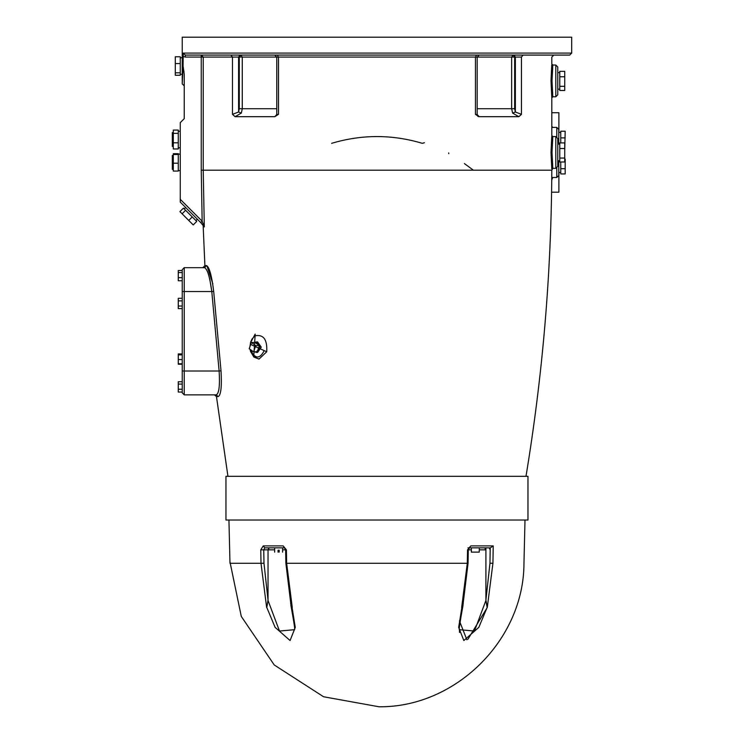 <?xml version="1.0" encoding="UTF-8"?>
<svg xmlns="http://www.w3.org/2000/svg" width="744" height="744" viewBox="0 0 744 744"><rect width="100%" height="100%" fill="white"/><g stroke="black" fill="none" stroke-linecap="round" stroke-linejoin="round"><path stroke-width="1.12" d="M229.943 561.757L241.288 616.432L274.248 664.969L323.566 696.756L379.031 706.781C455.588 707.572 523.981 639.849 523.962 563.282L524.994 520.028M485.916 547.844L485.916 600.101L487.292 607.457L467.902 639.282M466.897 639.794L459.42 620.877M463.298 603.635L461.866 607.457L458.667 627.369L463.847 640.538L478.82 627.369L487.134 607.457L485.897 600.482L474.449 631.033L459.42 629.703L459.541 632.521M461.866 607.457L462.945 605.188L468.06 563.273L468.292 549.863L469.492 547.844L468.013 547.844M274.648 552.132L274.648 547.844L264.771 547.844L284.45 547.844L285.649 549.863L285.873 563.273L290.988 605.188L292.271 607.457L290.634 603.635M290.867 605.188C294.01 622.291 295.228 630.466 294.512 629.694L279.493 631.042L268.035 600.482L266.798 607.457L275.113 627.369L290.086 640.538L295.266 627.369L292.067 607.457M266.798 607.457L268.026 600.101L263.981 563.236L261.005 563.282L266.64 607.457M292.271 607.457L286.645 563.282L286.412 549.881L283.185 545.901L263.246 545.901L264.771 547.844L263.748 549.835L260.772 549.881L263.246 545.901L260.772 549.881L261.005 563.282L229.98 563.282L228.938 520.028M487.292 607.457L492.928 563.282C533.634 563.282 533.634 563.282 492.928 563.282L493.226 545.901L470.757 545.901L467.52 549.881L467.297 563.282L461.661 607.457M268.054 549.509L269.272 547.844L268.035 549.835L268.035 600.482M283.185 545.901L284.45 547.844L282.59 547.844L282.59 552.132M268.035 549.509L268.026 600.101M278.061 552.132C273.625 552.132 273.625 552.132 278.061 552.132L278.061 550.225L279.177 550.225L279.177 552.132C283.613 552.132 283.613 552.132 279.177 552.132M479.294 549.835L485.897 549.835L484.679 547.844M485.897 549.835L485.897 600.482M470.757 545.901L469.492 547.844L490.436 547.844L493.226 545.901M489.161 547.844L490.184 549.835M471.38 550.225L471.38 552.132L479.248 552.132L479.248 550.225M376.966 520.028L527.98 520.028L527.98 476.318L225.962 476.318L225.962 520.028L376.966 520.028M182.243 371.005L182.243 392.86L184.233 394.85L184.233 267.682L204.554 267.682L184.233 267.682L182.243 269.672L182.243 371.005L219.127 371.005C220.019 385.569 219.062 393.52 216.253 394.85L218.197 396.599C220.977 395.148 221.907 386.555 221.015 370.791L213.686 291.397C211.742 275.689 209.362 267.087 206.525 265.589L204.898 265.589L203.159 225.776L204.312 226.939L203.224 170.181L201.252 170.19L202.154 221.201L200.75 222.605L204.312 226.939L202.154 221.201L180.262 199.308L180.262 202.117L200.75 222.605M206.869 265.701L212.849 283.864M253.741 356.925L255.192 334.084L250.421 342.91M551.732 65.007L551.006 80.91L551.788 97.455M551.732 136.524L551.006 152.446L551.788 168.99M525.989 476.318C542.748 374.957 551.351 272.909 551.816 170.181L203.224 170.181L203.224 57.065L239.28 57.065L239.28 108.726L238.582 112L232.481 114.353L235.067 116.678L274.824 116.678L278.488 114.353L278.488 57.065L477.183 57.065L477.183 114.669L475.444 114.353L478.894 116.669M478.615 116.622L477.815 116.306M479.108 116.678L518.875 116.678L521.451 114.353L515.36 112L514.653 108.726L514.653 57.065L513.248 55.084L511.649 57.065L515.36 57.065L513.955 55.084M274.824 116.678L276.759 114.483M448.641 152.92L448.79 153.664M552.597 127.41L551.816 126.164L552.597 127.41M464.386 163.559L473.37 170.181M331.619 143.332C361.854 134.311 392.088 134.311 422.313 143.332L424.415 142.718M250.57 351.577L253.899 357.064L258.949 359.082L266.724 351.782C267.412 339.543 263.506 334.214 254.997 335.795L251.974 339.069L250.728 341.868L249.928 346.695M250.728 344.435L266.724 351.782L259.042 359.082L255.452 357.613L252.7 354.107L251.258 350.164M264.018 351.019C259.702 358.98 255.387 358.98 251.072 351.019L251.174 351.782M254.364 342.51L257.545 341.877L261.284 347.16L257.545 352.451L254.364 351.81M256.141 341.877L259.879 347.16L256.141 352.451M251.398 342.51L255.043 342.51L259.423 345.616L257.238 351.81L253.592 351.81L249.212 348.713L251.398 342.51L255.787 345.616L253.592 351.81M259.423 345.616L255.787 345.616M557.777 80.91L557.777 67.007L555.796 65.016L555.796 96.804L557.777 94.823L557.777 80.91M564.733 86.313L564.733 90.48L559.767 90.48L559.767 71.35L564.733 71.35L564.733 86.313L559.767 86.313M559.767 76.753L564.733 76.753M557.777 152.446L557.777 138.533L555.796 136.543L555.796 168.339L557.777 166.349L557.777 152.446M559.767 158.053L564.733 158.053L564.733 161.987L559.767 161.987L559.767 142.904L564.733 142.904L564.733 148.512L559.767 148.512M564.733 158.053L564.733 148.512M183.071 56.414L185.265 57.065L185.265 55.084L569.699 55.084L185.265 55.084L183.247 53.094L183.071 66.011L184.233 74.4L184.233 118.668L180.262 122.639L180.262 199.308M241.251 55.084L239.987 55.084L238.582 57.065L238.582 112L241.326 113.097L242.284 108.726L242.284 57.065L240.684 55.084L239.28 57.065L278.488 57.065L277.373 55.084L254.169 55.084M232.481 114.353L232.481 57.065L230.845 55.084L201.252 55.084L201.252 170.19M204.312 226.939L203.531 223.916M195.942 220.605L197.346 219.201M183.442 208.115L196.742 221.414L193.235 224.921L179.936 211.622L183.442 208.115M185.619 210.282L182.103 213.798M192.268 216.932L188.753 220.447M178.272 170.646L180.262 170.646M178.272 153.683L178.272 171.064L173.305 171.064L173.305 153.683L178.272 153.683M178.272 154.52L173.305 154.52M178.272 163.215L173.305 163.215M172.31 169.334L172.31 155.422L172.31 169.334L173.305 169.334M178.272 147.796L180.262 147.796M178.272 130.079L178.272 148.967L173.305 148.967L173.305 130.079L178.272 130.079M178.272 133.362L173.305 133.362M178.272 142.802L173.305 142.802M172.31 146.484L172.31 132.572L172.31 146.484L173.305 146.484M183.48 69.071L184.01 71.843M183.071 66.011L182.243 83.895L184.233 85.876M204.898 265.589L202.917 267.682L204.554 267.682C207.427 269.068 209.836 277.01 211.789 291.527L209.668 278.554M182.243 270.509L178.272 270.509L178.272 280.758L182.243 280.758M182.243 272.537L178.272 272.537M182.243 277.661L178.272 277.661M182.243 354.869L178.272 354.869L178.272 364.244L182.243 364.244M182.243 359.557L178.272 359.557M182.243 363.769L178.272 363.769M182.243 354.395L178.272 354.395L178.272 354.869M182.243 300.874L178.272 300.874L178.272 308.611L182.243 308.611M182.243 306.035L178.272 306.035M182.243 298.288L178.272 298.288L178.272 300.874M182.243 389.233L178.272 389.233L178.272 392.06L182.243 392.06M182.243 381.746L178.272 381.746L178.272 389.233M182.243 384.081L178.272 384.081M182.243 353.921L178.272 353.921L178.272 354.395M204.554 267.682L206.525 265.589M227.943 476.318L216.467 396.599L214.495 394.85L216.253 394.85L184.233 394.85L216.253 394.85M180.262 57.744L182.243 57.744L182.243 37.2L571.69 37.2L571.69 53.094L569.699 55.084M182.243 57.744L182.243 83.895M180.262 56.758L180.262 75.265L175.296 75.265L175.296 56.758L180.262 56.758M180.262 63.566L175.296 63.566M180.262 72.819L175.296 72.819M278.488 114.353L276.759 114.669L276.424 115.739L277.363 114.492M479.164 55.084L477.183 57.065L511.649 57.065L511.649 108.726L512.616 113.097L515.36 112L515.36 57.065L521.451 57.065C561.404 57.065 561.404 57.065 521.451 57.065L523.088 55.084M512.616 113.097L518.875 116.678M479.127 116.678L477.183 114.483M235.067 116.678L241.326 113.097M551.592 192.185L558.893 192.185L558.893 172.422M558.893 132.46L558.893 112.707L551.816 112.707M552.708 177.481L551.75 179.983L552.708 177.481M560.762 132.46L558.772 132.46L558.772 144.178L558.772 129.391L556.782 127.41L556.782 136.812M556.782 168.07L556.782 177.481L558.772 175.491L558.772 160.704L558.772 172.422L560.762 172.422M560.762 168.683L565.18 168.683L565.18 173.938L560.762 173.938L560.762 161.987M564.733 159.114L564.733 154.789M565.18 168.683L565.18 159.114M560.762 142.904L560.762 131.214L565.18 131.214L564.733 149.823M560.762 137.882L565.18 137.882M552.597 177.481L551.76 178.774L552.597 177.481M286.645 563.282L467.297 563.282M263.981 563.236L263.748 549.835L274.648 549.835M282.59 549.835L285.649 549.835M468.292 549.835L471.343 549.835M490.222 547.844L489.961 563.236L492.928 563.282M489.961 563.236L485.916 600.101M216.467 396.599L218.197 396.599M521.451 114.353L521.451 57.065M476.56 55.084L475.444 57.065L475.444 114.353M251.072 351.019L250.774 349.82M551.816 170.181L552.811 168.339L552.001 152.446L552.811 136.552L551.816 135.557L551.816 97.799L552.811 96.804L552.001 80.91L552.811 65.016L551.816 64.021L551.816 57.065L553.806 55.084M185.265 57.065L203.224 57.065L201.252 55.084M183.247 53.094L571.69 53.094L183.247 53.094M221.015 370.791L219.127 371.005L211.789 291.527L182.243 291.527M211.789 291.527L213.686 291.397M477.183 108.726L514.653 108.726M239.28 108.726L276.759 108.726M463.066 605.188C459.922 622.282 458.713 630.447 459.42 629.712L459.42 629.359M479.294 550.225L479.294 547.844M471.343 547.844L471.343 550.225M250.561 351.559L250.086 349.327M552.811 65.016L555.796 65.016M552.811 96.804L555.796 96.804M559.767 72.652L557.777 72.652M559.767 89.178L557.777 89.178M552.811 136.543L555.796 136.543M552.811 168.339L555.796 168.339M559.767 144.178L557.777 144.178M559.767 160.704L557.777 160.704M203.159 225.776L202.582 224.437M184.252 208.915L185.656 207.511M178.272 154.11L180.262 154.11M172.31 155.422L173.305 155.422M178.272 131.26L180.262 131.26M172.31 132.572L173.305 132.572M180.262 74.279L182.243 74.279M276.759 114.669L276.759 57.065L274.769 55.084M476.569 114.492L477.518 115.739L477.183 114.66M556.782 127.41L551.816 127.41M556.782 177.481L551.769 177.481"/></g></svg>
